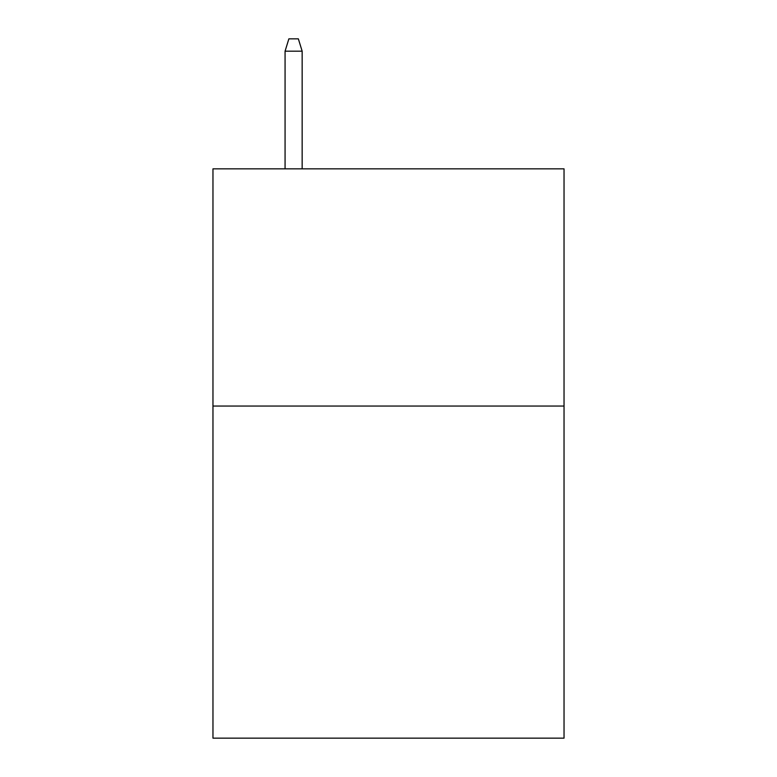 <?xml version="1.0" encoding="UTF-8"?>
<svg xmlns="http://www.w3.org/2000/svg" width="777" height="777" viewBox="0 0 777 777"><rect width="100%" height="100%" fill="white"/><g stroke="black" fill="none" stroke-linecap="round" stroke-linejoin="round"><path stroke-width="1.17" d="M564.034 406.05L564.034 738.15L212.966 738.15L212.966 168.842L564.034 168.842L564.034 406.05L212.966 406.05M302.156 168.842L302.156 51.185L285.072 51.185L285.072 168.842M285.072 51.185L288.869 38.85L298.358 38.85L302.156 51.185"/></g></svg>
